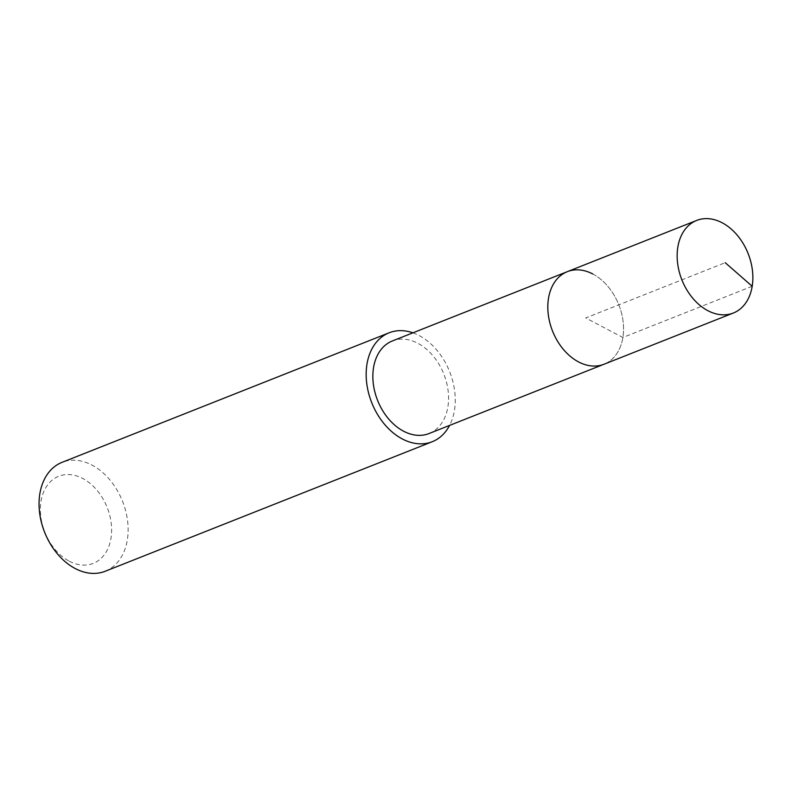 <?xml version="1.0" encoding="UTF-8"?>
<svg xmlns="http://www.w3.org/2000/svg" width="792" height="792" viewBox="0 0 792 792"><rect width="100%" height="100%" fill="white"/><g stroke="black" fill="none" stroke-linecap="round" stroke-linejoin="round"><path stroke-width="0.59" stroke-dasharray="3.96 2.97" d="M592.802 273.983A49.787 35.64 -111.6 0 1 623.076 321.364A49.787 35.64 -111.6 0 1 604.019 364.241A49.787 35.64 68.4 0 0 623.076 321.364A49.787 35.64 68.4 0 0 592.802 273.983A49.787 35.64 68.4 0 0 567.349 271.656M429.046 433.541A49.787 35.64 68.4 0 0 448.104 390.664A49.787 35.64 68.4 0 0 417.829 343.282A49.787 35.64 68.4 0 0 392.377 340.956M412.909 332.818A58.578 41.927 -111.6 0 1 419.087 335.521A58.578 41.927 -111.6 0 1 449.579 425.403M105.168 571.27A58.578 41.927 68.4 0 0 127.581 520.829A58.578 41.927 68.4 0 0 91.971 465.082A58.578 41.927 68.4 0 0 62.023 462.35M69.28 561.201A46.867 33.541 68.4 0 0 110.989 538.223A46.867 33.541 68.4 0 0 82.685 478.447A46.867 33.541 68.4 0 0 40.986 501.425A46.867 33.541 68.4 0 0 69.28 561.201M752.192 286.268L622.868 337.491L585.684 317.948L725.205 262.687"/><path stroke-width="1.19" d="M707.89 310.692A49.787 35.64 -111.6 0 1 677.615 263.3A49.787 35.64 -111.6 0 1 696.673 220.433A49.787 35.64 -111.6 0 1 722.126 222.76A49.787 35.64 -111.6 0 1 752.4 270.141A49.787 35.64 -111.6 0 1 733.342 313.018A49.787 35.64 -111.6 0 1 707.89 310.692M733.342 313.018L429.046 433.541A49.787 35.64 68.4 0 1 403.593 431.214A49.787 35.64 68.4 0 1 373.319 383.823A49.787 35.64 68.4 0 1 392.377 340.956L567.349 271.656A49.787 35.64 68.4 0 0 548.282 314.523A49.787 35.64 68.4 0 0 578.556 361.914A49.787 35.64 68.4 0 0 604.019 364.241A49.787 35.64 -111.6 0 1 578.556 361.914A49.787 35.64 -111.6 0 1 548.282 314.523A49.787 35.64 -111.6 0 1 567.349 271.656A49.787 35.64 -111.6 0 1 592.802 273.983M449.579 425.403A58.578 41.927 -111.6 0 1 432.283 441.708A58.578 41.927 -111.6 0 1 402.336 438.966A58.578 41.927 -111.6 0 1 366.716 383.229A58.578 41.927 -111.6 0 1 389.139 332.788A58.578 41.927 -111.6 0 1 412.909 332.818M389.139 332.788L62.023 462.35A58.578 41.927 68.4 0 0 39.6 512.79A58.578 41.927 68.4 0 0 75.22 568.537A58.578 41.927 68.4 0 0 105.168 571.27L432.283 441.708M725.205 262.687L752.192 286.268M567.349 271.656L696.673 220.433"/></g></svg>

